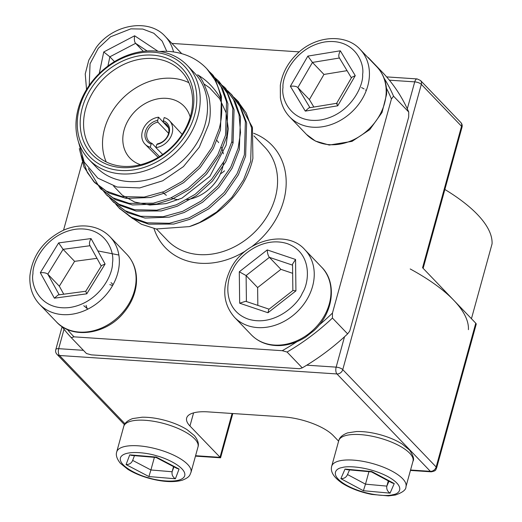 <?xml version="1.0" encoding="UTF-8"?>
<svg xmlns="http://www.w3.org/2000/svg" width="522" height="522" viewBox="0 0 522 522"><rect width="100%" height="100%" fill="white"/><g stroke="black" fill="none" stroke-linecap="round" stroke-linejoin="round"><path stroke-width="0.78" d="M295.556 259.473L295.928 290.878L267.982 312.743L239.663 303.204L239.291 271.792L246.11 275.57L269.398 257.346C268.132 255.695 267.408 253.222 267.238 249.927L295.556 259.473L292.548 264.112L292.862 290.584M239.663 303.204L245.666 301.285L269.091 309.174M267.982 312.743L268.797 309.409L292.972 290.493L295.928 290.878M292.555 265.15L269.398 257.346L280.914 269.352L257.627 287.576L246.11 275.57L246.417 301.533M257.627 287.576L257.835 305.383M292.653 273.313L280.914 269.352M179.072 469.043L177.049 468.469L156.052 457.474L131.622 455.419L129.737 454.858L126.07 464.593C129.345 464.567 131.537 463.171 132.647 460.397L150.91 469.97L148.9 476.553L175.405 478.778L179.072 469.043L156.241 457.076L129.737 454.858M156.052 457.474L156.241 457.076M173.957 466.851L172.116 471.751C171.634 474.7 172.73 477.043 175.405 478.778M154.395 457.331L150.91 469.97L172.116 471.751L173.526 466.622M87.859 309.115L83.768 305.696M111.029 282.656L113.137 284.568M87.174 308.763L86.084 305.383M109.829 284.607L112.608 285.521M97.862 250.912L118.859 255.03M91.037 238.561L105.098 264.021L86.769 293.827L54.373 298.179L40.311 272.719C43.704 272.419 46.204 272.902 47.809 274.174L63.084 249.333L58.647 242.906L91.037 238.561C89.327 241.699 89.008 244.081 90.078 245.712M54.373 298.179L58.164 294.95L85.765 291.25M86.769 293.827L85.745 291.283L101.568 265.554L105.098 264.021M90.012 245.725L63.084 249.333L74.6 261.346L59.325 286.187L47.809 274.174L59.201 294.813M59.325 286.187L63.756 294.199M96.981 258.338L74.6 261.346M444.861 189.473A163.053 57.015 15.4 0 1 492.063 243.852L471.444 318.701M410.207 268.967A163.053 57.015 15.4 0 1 468.423 329.663M371.494 471.908L392.185 482.967L394.24 483.561L371.723 471.529L371.494 471.908L346.869 469.65L345.029 469.082L340.859 478.674L363.384 490.713L390.071 493.153L394.24 483.561M388.962 481.245L386.848 486.112C386.365 489.062 387.435 491.411 390.071 493.153M388.283 480.879L386.848 486.112L365.491 484.155L363.384 490.713M347.476 474.524C346.367 477.291 344.161 478.674 340.859 478.674M347.515 474.544L365.491 484.155L368.93 471.673M113.639 186.106L122.285 195.202L134.715 202.06L149.821 205.035L166.133 203.613L181.956 198.145L209.955 176.227L226.163 145.012L228.297 128.738L226.104 112.706L219.599 98.638L209.648 87.833L204.095 84.022M78.189 140.94L84.218 162.12L97.79 178.106L117.098 187.033L139.687 187.92L162.733 180.782L183.424 166.609L199.273 147.224L208.428 125.039C210.627 117.607 210.829 108.452 209.041 97.568C204.911 84.662 201.094 77.067 197.597 74.783C207.227 80.525 215.025 88.655 220.976 99.173C222.411 108.713 221.843 118.527 219.26 128.621L211.925 147.491L198.947 166.355L182.498 181.291L163.869 191.665L144.229 197.081L121.907 196.611L106.344 191.085L93.699 181.506L83.931 166.89L79.324 148.594M209.061 71.338L212.076 74.254L221.034 86.678L226.535 101.823L225.543 135.165L217.791 154.825L205.335 172.789L188.103 188.325L170.635 198.014L153.324 203.182L129.188 203.352L113.02 197.845L99.983 188.057L88.362 168.658M211.775 74.959L218.359 80.799L227.318 93.229L232.819 108.374L231.827 141.716L224.493 160.593L211.514 179.451L195.058 194.386L176.429 204.768L156.796 210.183L134.474 209.713L118.905 204.187L106.26 194.608L100.583 187.483M214.196 78.861L224.643 87.357L233.464 99.526L239.056 114.729L240.525 132.542L238.11 148.268L230.776 167.144L217.798 186.002L201.342 200.937L182.713 211.319L163.073 216.734L140.757 216.265L125.189 210.738L112.543 201.153L109.555 197.74M227.644 90.763L230.926 93.901L239.879 106.325L245.379 121.469L244.387 154.819L237.053 173.689L224.075 192.553L207.625 207.488L188.997 217.87L169.356 223.279L147.034 222.816L131.472 217.289L118.827 207.704L115.832 204.291M233.934 97.314L237.21 100.452L246.195 112.941L251.676 128.092L250.671 161.37L243.559 179.822L231.866 197.342L216.591 212.043L199.45 222.581L189.388 226.6L156.182 228.982L141.403 224.251L128.973 215.854M189.388 226.6A79.84 64.513 -43.8 0 0 251.852 162.596A79.84 64.513 -43.8 0 0 252.896 158.375L252.42 127.283L238.437 101.738M119.447 208.343L132.614 218.522L148.711 224.179L173.774 224.049L189.864 219.305L208.924 208.735L225.08 194.106L238.378 174.818L245.627 156.104L246.625 122.82L239.95 105.522L231.631 94.658M113.248 201.877L127.792 212.728L145.031 218.065L169.311 217.139L184.227 212.5L202.569 202.242L219.025 187.294L232.173 168.11L239.344 149.553L240.472 116.876L235.285 101.947L225.263 88.009M106.886 195.241L120.047 205.42L136.144 211.077L161.207 210.947L177.304 206.21L196.357 195.633L212.513 181.003L225.811 161.722L233.06 143.008L234.065 109.724L227.383 92.42L219.064 81.556M100.687 188.781L115.225 199.632L132.471 204.963L156.744 204.037L171.666 199.397L190.001 189.14L206.464 174.191L219.612 155.008L226.776 136.457L227.912 103.78L222.724 88.844L212.689 74.9M81.301 155.491L87.383 172.606L94.945 182.798L108.941 193.081L126.187 198.412L150.46 197.492L165.383 192.846L183.718 182.589L200.18 167.64L213.328 148.463L220.493 129.906L221.445 96.407L216.049 81.536L206.836 68.793M220.976 99.173A79.84 64.513 -43.8 0 0 206.334 68.265A79.84 64.513 -43.8 0 0 164.052 51.267L159.621 51.476M187.183 65.335L194.51 72.976A68.043 54.986 136.2 0 1 205.185 124.053A68.043 54.986 136.2 0 1 157.239 176.73A68.043 54.986 136.2 0 1 96.296 167.177L88.968 159.536A68.043 54.986 136.2 0 1 78.293 108.459A68.043 54.986 136.2 0 1 126.239 55.782A68.043 54.986 136.2 0 1 187.183 65.335A68.043 54.986 136.2 0 1 197.858 116.413A68.043 54.986 136.2 0 1 149.912 169.089A68.043 54.986 136.2 0 1 88.968 159.536M194.549 115.173A65.478 52.911 136.2 0 1 94.156 160.645A65.478 52.911 136.2 0 1 122.376 58.216A65.478 52.911 136.2 0 1 194.549 115.173M82.326 107.708A62.268 50.314 -43.8 0 0 150.962 161.872A62.268 50.314 -43.8 0 0 177.793 64.46A62.268 50.314 -43.8 0 0 82.326 107.708M85.628 108.948A59.697 48.239 -43.8 0 0 94.991 153.762A59.697 48.239 -43.8 0 0 171.47 147.25A59.697 48.239 -43.8 0 0 181.16 71.109A59.697 48.239 -43.8 0 0 127.688 62.731A59.697 48.239 -43.8 0 0 85.628 108.948M188.866 82.691A59.697 48.239 -43.8 0 0 104.576 128.706A59.697 48.239 -43.8 0 0 106.234 161.944M190.191 117.085A37.486 30.296 -43.8 0 0 184.083 106.247A37.486 30.296 -43.8 0 0 150.506 100.981A37.486 30.296 -43.8 0 0 124.092 130.004A37.486 30.296 -43.8 0 0 129.971 158.146A37.486 30.296 -43.8 0 0 140.548 164.704M162.61 192.174A37.486 30.296 -43.8 0 0 166.355 195.306M171.072 197.831A37.486 30.296 -43.8 0 0 178.4 199.73M186.83 199.665A37.486 30.296 -43.8 0 0 223.533 162.375M223.299 153.833A37.486 30.296 -43.8 0 0 221.38 147.361M218.672 142.636A37.486 30.296 -43.8 0 0 216.539 140.085M159.478 156.574L150.271 147.25A16.945 13.696 136.2 0 1 145.136 144.281A16.945 13.696 136.2 0 1 143.589 128.171A16.945 13.696 136.2 0 1 158.551 117.196L163.503 122.507A12.195 9.853 136.2 0 1 166.557 124.51A12.195 9.853 136.2 0 1 167.732 135.681A12.195 9.853 136.2 0 1 157.651 143.772L156.796 144.424A13.481 10.89 -43.8 0 0 169.076 133.195A13.481 10.89 -43.8 0 0 163.308 120.771L164.195 117.567A16.945 13.696 136.2 0 1 169.598 120.823A16.945 13.696 136.2 0 1 170.772 136.855A16.945 13.696 136.2 0 1 155.915 147.628L162.668 154.473M163.817 122.846L168.495 127.864M158.551 117.196L157.67 120.399A13.481 10.89 -43.8 0 0 145.39 131.622A13.481 10.89 -43.8 0 0 151.158 144.046L150.271 147.25M151.158 144.046L152.006 143.393L155.947 147.504M161.246 153.031L162.649 154.486M157.67 120.399L157.866 122.141A12.195 9.853 -43.8 0 0 147.041 132.242A12.195 9.853 -43.8 0 0 148.953 141.397A12.195 9.853 -43.8 0 0 152.006 143.393M168.567 133.299L157.866 122.141M168.43 127.649L163.503 122.513L163.308 120.771M155.915 147.628L156.796 144.424M232.805 413.528L220.571 457.794L189.956 426.011A38.517 13.468 15.4 0 1 186.661 418.031A38.517 13.468 15.4 0 1 208.089 411.884L283.661 416.915A38.517 13.468 15.4 0 1 333.206 435.537L338.602 441.168M475.764 323.203L422.572 267.747L461.539 126.272A5.135 4.15 -43.8 0 0 460.737 122.416C462.087 123.825 462.499 125.469 461.977 127.335A5.135 1.794 -164.6 0 0 461.539 126.272L421.332 84.349A5.135 1.794 -164.6 0 0 414.729 81.869A5.135 2.434 -86.2 0 1 417.163 78.926L420.53 80.499A5.135 4.15 136.2 0 1 421.332 84.349L342.758 369.622L436.157 466.994A5.135 1.794 15.4 0 1 436.594 468.058L476.201 324.266A5.135 1.794 -164.6 0 0 475.764 323.203L436.157 466.994A5.135 4.15 -43.8 0 1 430.363 471.333L336.971 373.954A5.135 2.434 -86.2 0 1 336.155 367.136A5.135 1.794 15.4 0 1 342.758 369.622A5.135 4.15 136.2 0 1 336.971 373.954L59.501 355.495L124.967 423.753M347.052 70.659L323.966 74.437L309.376 99.571L313.859 107.036M220.369 173.917A25.676 20.75 -43.8 0 0 224.551 170.831M361.57 87.572L364.056 88.897M365.576 89.98L366.268 90.56M323.966 74.437L312.45 62.425L339.489 58.001C338.334 56.591 338.615 54.19 340.318 50.791L355.26 75.644L351.711 77.321L336.644 103.31M309.376 99.571L297.853 87.565L312.45 62.425L307.863 56.102L340.318 50.791M114.481 61.635L109.861 56.813L135.603 43.333L143.289 51.345M337.349 103.845C336.188 102.677 336.318 103.33 337.747 105.803L305.292 111.114L290.356 86.267C293.99 85.876 296.489 86.313 297.853 87.565L309.951 107.676M305.292 111.114L308.926 107.852L336.618 103.31M147.126 50.98L135.603 43.333C134.402 41.91 134.082 39.398 134.63 35.783L157.944 51.247M99.239 73.504L103.741 51.965L109.861 56.813L107.937 66.046M384.035 78.098A204.135 164.952 136.2 0 1 393.549 96.178L408.726 112.008A204.135 164.952 136.2 0 0 383.396 73.321L368.212 57.492A204.135 164.952 136.2 0 1 372.362 62.144M408.726 112.008L408.7 117L349.733 331.078L347.613 333.884L332.436 318.055A204.135 164.952 136.2 0 1 287.08 352.037L302.264 367.866L299.517 368.708L91.298 354.856L86.456 353.511L71.279 337.682A204.135 164.952 136.2 0 1 61.85 326.42M347.613 333.884A204.135 164.952 136.2 0 1 302.264 367.866M63.553 230.169L82.202 162.466M368.212 57.492L367.788 57.374M171.934 43.411L299.23 51.88M386.443 88.218A201.564 162.877 136.2 0 1 391.428 98.991L393.549 96.178M332.436 318.055L332.462 313.063A201.564 162.877 136.2 0 1 319.092 325.121M391.428 98.991L332.462 313.063M296.887 341.721A201.564 162.877 136.2 0 1 282.245 350.693L287.08 352.037M71.279 337.682L74.02 336.84A201.564 162.877 136.2 0 1 67.325 329.434M282.245 350.693L74.02 336.84M321.669 267.218A48.787 39.424 136.2 0 1 323.379 317.461A48.787 39.424 136.2 0 1 274.318 345.055A48.787 39.424 136.2 0 1 251.252 334.759C258.612 342.23 268.08 345.845 279.648 345.603C288.705 345.225 297.39 342.38 305.696 337.062L313.95 330.602C333.584 313.011 337.258 282.448 321.669 267.218L304.913 249.751A48.787 39.424 136.2 0 1 306.629 299.993A48.787 39.424 136.2 0 1 257.568 327.588A48.787 39.424 136.2 0 1 234.495 317.291L251.252 334.759M232.871 269.626C237.184 258.122 261.163 235.448 287.146 243.604C312.593 252.778 309.461 282.474 302.355 293.044C298.036 304.554 274.063 327.222 248.08 319.072C222.626 309.892 225.758 280.197 232.871 269.626M239.291 271.792L267.238 249.927M165.644 424.014A38.517 13.468 15.4 0 1 198.008 446.897C199.078 443.791 197.884 440.033 194.419 435.616L186.967 429.586C181.199 426.004 174.355 423.068 166.427 420.771C157.683 418.285 149.573 417.104 142.088 417.222L132.601 418.585C127.361 420.608 124.412 423.225 123.74 426.441A38.517 13.468 15.4 0 1 165.644 424.014M123.74 426.441L116.713 451.948A38.517 13.468 15.4 0 1 158.629 449.533A38.517 13.468 15.4 0 1 190.98 472.403L198.008 446.897M156.704 455.856C166.244 458.107 187.254 467.797 184.638 476.038C181.141 484.024 157.651 480.919 148.437 477.78C138.891 475.522 117.887 465.833 120.504 457.598C124.001 449.605 147.491 452.718 156.704 455.856M126.07 464.593L148.9 476.553M126.755 254.24A48.787 39.424 136.2 0 1 134.415 290.871A48.787 39.424 136.2 0 1 100.041 328.638A48.787 39.424 136.2 0 1 56.343 321.793C71.847 339.307 105.966 334.843 123.707 312.737C131.009 303.961 135.218 294.388 136.333 284.027C137.332 272.119 134.141 262.194 126.761 254.247L110.011 236.786A48.787 39.424 136.2 0 1 117.665 273.404A48.787 39.424 136.2 0 1 83.285 311.171A48.787 39.424 136.2 0 1 39.594 304.326L56.343 321.787M32.964 273.704C32.253 262.468 46.275 233.699 75.729 229.223C105.105 225.811 114.931 251.369 112.452 263.036C113.163 274.272 99.141 303.034 69.68 307.517C40.311 310.929 30.485 285.364 32.964 273.704M40.311 272.719L58.647 242.906M412.987 461.2C414.429 459.288 413.267 455.562 409.496 450.023L402.24 444.065C396.283 440.32 389.118 437.26 380.753 434.885C371.866 432.431 363.743 431.322 356.376 431.544L347.574 432.888C342.341 434.911 339.391 437.527 338.726 440.744A38.517 13.468 15.4 0 1 360.147 434.591A38.517 13.468 15.4 0 1 397.412 444.783A38.517 13.468 15.4 0 1 412.987 461.2L405.959 486.706A38.517 13.468 15.4 0 0 390.384 470.296A38.517 13.468 15.4 0 0 353.126 460.104A38.517 13.468 15.4 0 0 331.698 466.25C330.178 471.653 333.675 477.31 342.191 483.215C350.379 488.351 360.232 492.089 371.749 494.419L388.433 495.9L395.343 495.032C402.612 492.54 406.149 489.767 405.959 486.706M392.909 494.673C388.055 496.572 366.529 495.73 347.489 485.767C328.997 475.672 335.307 468.384 342.197 467.568C347.045 465.663 368.571 466.505 387.611 476.475C406.103 486.569 399.793 493.858 392.909 494.673M371.723 471.529L345.029 469.082M233.06 143.008L231.827 141.716M232.088 413.483L220.01 457.337L195.58 455.713M410.442 470.433L431.302 471.823A5.135 2.434 -86.2 0 1 430.363 471.333L410.56 470.015M193.577 412.869L189.956 426.011M124.438 424.654L57.074 354.412A5.135 4.15 -43.8 0 0 59.501 355.495A5.135 2.434 93.8 0 1 58.686 348.676L64.03 329.258M57.074 354.412C55.724 353.002 55.306 351.365 55.828 349.492A5.135 1.794 15.4 0 1 58.686 348.676L83.396 350.321M344.52 336.755L336.155 367.136L306.76 365.178M389.386 80.179L414.729 81.869L407.297 108.837M290.356 86.267L307.863 56.102M355.26 75.644L337.747 105.803M103.741 51.965L134.63 35.783M362.62 74.437C363.69 85.575 350.484 114.566 320.984 119.923C291.544 124.216 280.856 99.128 282.989 87.468C281.919 76.336 295.132 47.339 324.625 41.988C354.073 37.695 364.754 62.777 362.62 74.437M89.229 85.38L90.052 63.762L98.26 48.324L110.586 36.794L130.859 28.847L142.774 29.056L153.827 33.251L162.179 41.14L166.766 51.326M360.108 49.368L376.864 66.836A48.787 39.424 136.2 0 1 386.149 93.321A48.787 39.424 136.2 0 1 384.512 103.454A48.787 39.424 136.2 0 1 350.138 141.227A48.787 39.424 136.2 0 1 306.44 134.376L289.69 116.908C284.699 111.649 281.593 105.242 280.379 97.673L280.327 85.393C282.226 72.943 288.196 62.059 298.251 52.748C316.828 35.255 346.093 33.78 360.108 49.368A48.787 39.424 136.2 0 1 369.387 76.049A48.787 39.424 136.2 0 1 367.762 85.986A48.787 39.424 136.2 0 1 333.388 123.753A48.787 39.424 136.2 0 1 289.697 116.915M86.541 89.516L85.236 73.954L88.799 60.167L96.296 47.358C113.47 23.888 149.201 18.211 165.206 36.403A48.787 39.424 136.2 0 1 173.526 51.932M253.627 133.254A73.922 59.736 136.2 0 1 283.642 200.813A73.922 59.736 136.2 0 1 251.937 246.521M245.96 250.671A73.922 59.736 136.2 0 1 153.983 228.551M156.522 229.041L167.392 240.374A67.403 54.464 -43.8 0 0 227.762 249.842A67.403 54.464 -43.8 0 0 275.251 197.662A67.403 54.464 -43.8 0 0 264.68 147.067L253.979 135.916M304.913 249.751C286.859 228.773 244.231 240.074 230.404 269.45C221.7 288.059 223.07 304 234.495 317.291M116.713 451.948C115.643 455.053 116.837 458.812 120.301 463.229L127.753 469.258C133.593 472.88 140.529 475.849 148.561 478.152C162.316 481.93 173.558 482.615 182.282 480.207C190.608 476.945 189.773 474.485 190.98 472.403M134.454 455.66L132.516 460.796M110.011 236.786C104.061 230.665 96.505 227.109 87.357 226.111C79.455 225.367 71.521 226.724 63.54 230.176C43.776 239.957 32.573 255.062 29.937 275.492C29.206 287.015 32.423 296.627 39.594 304.326M89.797 245.327L101.248 266.07M338.726 440.744L331.698 466.25M349.538 469.898L347.261 475.131M238.443 101.744L237.21 100.459M158.153 157.376L145.136 144.281M182.139 134.369L169.598 120.823M219.605 82.098L218.359 80.799M213.315 75.54L212.076 74.254M207.038 68.995L206.334 68.265M101.222 189.355L99.983 188.057M94.939 182.804L93.699 181.506M232.166 95.2L230.926 93.901M225.876 88.642L224.643 87.357M120.06 208.996L118.827 207.704M113.789 202.451L112.543 201.153M107.499 195.894L106.26 194.608M431.302 471.823C436.823 470.674 435.452 469.767 436.594 468.058M195.463 456.13L220.571 457.801M423.14 268.341L461.977 127.335M460.737 122.416L420.53 80.499M55.828 349.492L62.092 326.746M386.619 76.897L417.163 78.926M339.241 57.674L351.391 77.869M165.206 36.403L181.787 53.688M376.864 66.836C383.729 74.183 386.978 83.35 386.6 94.325L382.032 112.471L369.72 129.678L352.037 141.358L329.232 145.057L315.438 141.07L306.44 134.376"/></g></svg>
